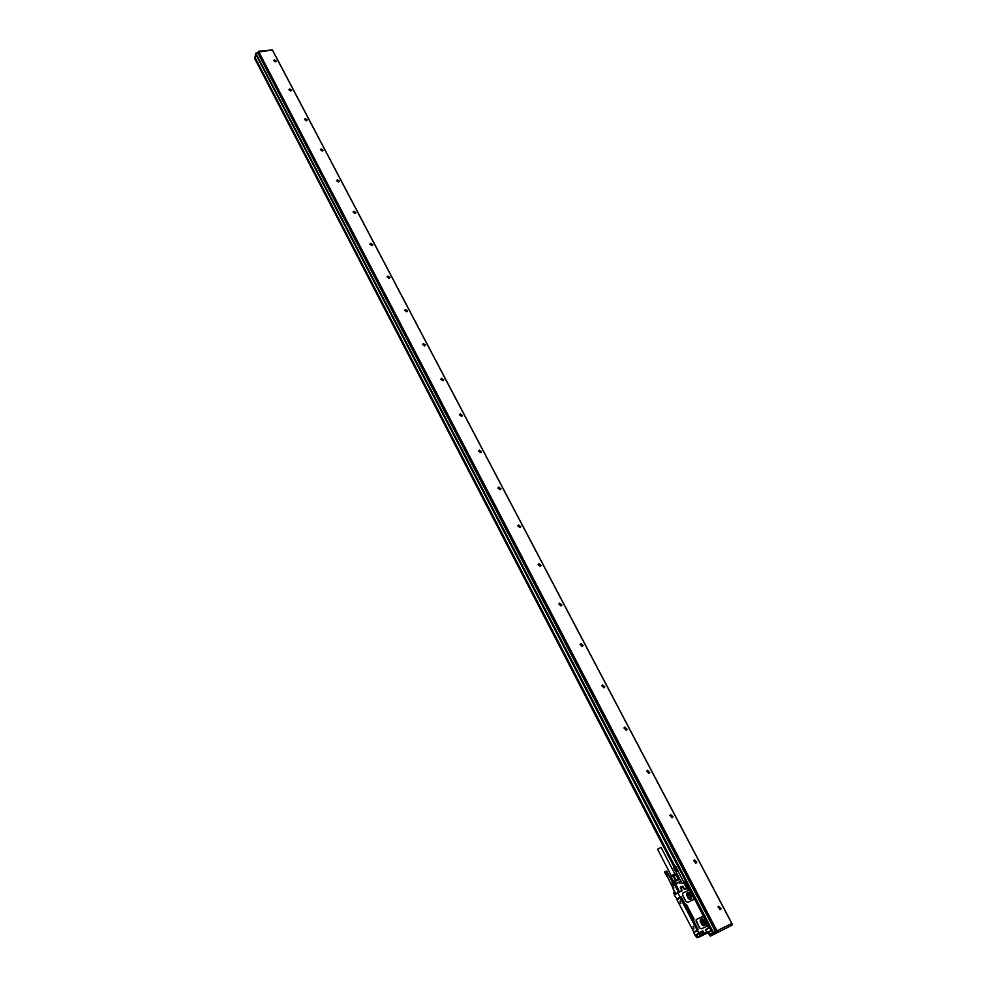 <?xml version="1.0" encoding="UTF-8"?>
<svg xmlns="http://www.w3.org/2000/svg" width="987" height="987" viewBox="0 0 987 987"><rect width="100%" height="100%" fill="white"/><g stroke="black" fill="none" stroke-linecap="round" stroke-linejoin="round"><path stroke-width="1.48" d="M688.21 898.034L689.555 897.097L688.581 895.221L686.693 895.098M690.197 898.947L690.74 897.714L688.79 893.951L687.075 893.568M689.555 897.097L688.507 898.602M691.69 897.306L689.716 893.284L687.433 892.939L686.52 894.777L688.482 898.552L690.579 899.009L691.69 897.306L690.74 897.96M691.073 899.034L691.505 896.245L690.295 893.914L687.174 892.779M690.357 893.864C688.864 892.051 687.594 892.001 686.533 893.728L687.976 897.899C689.457 899.712 690.727 899.762 691.788 898.034L690.295 893.914M685.94 901.476L682.548 894.901L683.016 892.939L688.457 890.397L690.382 891.236L693.775 897.788L693.306 899.749L687.877 902.315L685.903 901.501L682.498 894.938L682.819 893.062M688.79 889.793L687.137 888.164L684.349 889.164L683.399 887.276L680.956 888.214L681.881 890.595L680.327 887.584L682.091 890.767L677.699 892.84L680.302 897.134L677.699 892.84L674.38 895.246L677.242 899.428M694.762 931.975L696.945 929.779L679.994 897.467L677.131 900.144L693.984 932.345M674.417 895.049L677.785 892.519M673.541 892.741L674.577 894.827L673.763 892.569L675.108 894.444M697.846 930.038L693.775 932.912L695.169 935.355M696.723 934.701L697.636 936.922L695.539 935.442L696.563 937.514L695.403 935.392L696.785 934.726M679.451 891.754L675.663 883.858L681.104 881.342L682.227 883.513L684.262 882.674M695.403 935.392L702.855 930.889L704.508 933.381L706.519 932.407L704.076 933.332M710.356 934.578L709.085 932.123L709.665 931.716L707.679 932.777L711.121 930.79L707.223 932.69L705.841 929.766L709.505 927.681L711.195 930.445L704.311 933.825L702.855 931.21L700.042 932.567L696.773 934.689L698.302 937.255M696.723 934.874L697.871 936.984L696.908 937.625L697.624 937.28M693.775 932.912L697.34 930.285M680.29 883.316L679.155 882.983L680.29 883.316M678.451 892.223L674.479 884.512L672.727 885.808L673.85 887.979L673.159 888.473L667.2 876.172M672.974 888.633L674.775 892.174M708.987 926.731L708.271 926.867M706.581 921.833L708.814 926.608M708.592 926.756L707.938 926.978M697.217 930.655L698.771 933.184L694.996 935.281M697.402 930.247L698.759 932.875L702.855 930.889M685.447 881.218L708.974 926.497L685.262 881.28M688.186 887.72L687.421 888.275M688.753 889.768L689.382 889.558M689.012 889.706L689.703 889.657L707.704 924.264L707.074 925.041M708.284 932.629L707.494 932.986M687.359 888.214L688.482 887.227L685.336 881.453L688.038 887.424L684.719 881.773L683.942 882.341M674.503 884.5L672.628 885.549M700.992 935.923L699.906 936.515L700.992 935.923M681.018 881.033L679.747 879.257L674.75 881.514L673.615 882.131L674.368 884.204M707.111 924.548L704.052 917.552L702.115 916.701L696.514 919.403M697.71 929.223L696.945 929.779M680.685 897.183L697.673 929.248M681.301 897.565L680.031 897.454M707.247 924.474L706.495 926.448L701.584 928.816L699.647 927.965L696.057 920.057M696.205 921.315L696.008 920.081M696.156 921.34L699.598 927.99L701.547 928.841L706.445 926.472M701.658 924.313C703.139 926.139 704.422 926.201 705.483 924.486L704.039 920.217C702.559 918.391 701.276 918.342 700.215 920.057L701.658 924.313M681.536 897.997L697.476 928.853M697.661 930.075L697.747 929.384M702.238 933.603L703.534 934.183L703.089 932.579L700.659 933.764L700.042 932.567L696.81 934.763M697.032 934.812L698.265 937.194L699.931 936.108L699.191 934.677L700.202 934.652M699.869 932.974L700.363 933.924L699.191 934.677L700.128 934.504M702.732 934.578L702.127 933.406L700.141 934.418L700.708 935.627L702.448 934.775M701.757 933.554L703.089 932.579L703.854 934.319L704.175 933.468M672.184 882.674L673.813 881.329M674.133 881.107L674.812 880.873M675.392 880.527L678.217 879.17L675.885 874.679L678.674 879.084M676.132 880.133L673.8 875.629L673.146 875.975L675.478 880.478L676.551 879.948M679.698 879.244L678.217 879.17M679.192 878.899L681.227 881.305M674.948 874.815L671.197 876.641M670.987 877.283L673.146 875.975M678.637 879.109L676.255 874.544M701.819 924.375L703.225 923.45L702.238 921.562L700.326 921.476M687.914 888.843L688.223 888.189M707.223 926.028L707.901 926.448M675.429 866.241L677.773 870.731L675.429 866.241M675.552 866.315L674.121 867.005L676.403 871.398L673.924 867.117L676.231 871.336M674.972 866.438L677.304 870.929L677.884 870.546L675.614 866.29M675.725 866.278L677.921 870.534M675.379 866.204L673.689 867.092M674.22 866.944L676.329 871.274M674.158 866.845L676.49 871.348L674.331 866.882M674.257 866.796L676.44 871.213M674.442 866.82L676.551 871.151M674.355 866.746L676.687 871.237L674.565 866.771M674.454 866.685L676.663 871.089M674.676 866.709L676.774 871.027M674.565 866.635L676.897 871.126L674.787 866.648M674.664 866.574L676.897 870.978M674.911 866.586L677.008 870.916M674.775 866.524L677.107 871.027L675.022 866.537M674.874 866.475L677.119 870.855M675.12 866.487L677.23 870.805M675.231 866.438L677.341 870.756M675.318 866.401L677.44 870.707M675.404 866.364L677.538 870.67M675.49 866.339L677.625 870.633M673.837 867.178L676.49 871.348M673.763 867.228L676.058 871.447M673.702 867.265L675.984 871.496M673.665 867.166L675.91 871.533M679.932 879.503L675.861 871.583M675.774 871.644L673.541 867.4L675.811 871.607M673.541 867.425L675.75 871.669M665.09 871.842L666.04 871.213L668.359 875.716L668.976 875.321L666.817 871.052L668.828 875.518L666.681 871.077L664.769 871.866M665.287 871.731L667.545 876.135L665.189 871.792M665.226 871.632L667.545 876.135L665.398 871.669M665.324 871.583L667.496 876M665.509 871.607L667.607 875.938M665.423 871.521L667.743 876.024L665.633 871.546M665.522 871.472L667.718 875.876M665.744 871.484L667.829 875.814M665.633 871.41L667.952 875.913L665.855 871.422M665.731 871.361L667.952 875.753M665.978 871.373L668.063 875.703M665.83 871.311L668.285 875.592M665.941 871.262L668.174 875.642M666.287 871.225L668.396 875.543M666.385 871.188L668.495 875.494M666.472 871.151L668.594 875.457M666.558 871.114L668.68 875.42M666.731 871.065L668.89 875.333M666.965 876.32L664.831 872.002M664.67 872.126L666.916 876.357M666.978 876.542L664.633 872.15M657.798 849.165L661.08 847.352L674.812 873.865M672.505 882.341L668.939 875.321M671.123 875.938L675.083 873.865M684.102 882.649L677.81 870.83M701.991 935.022L701.239 935.442L702.041 935.059M693.651 927.928L693.738 927.311M703.225 923.45L703.336 924.4L702.115 924.967L700.178 921.216M703.854 925.362L704.447 924.029L702.497 920.266L700.758 919.884M675.589 874.285L671.246 876.456M693.367 928.459L693.17 926.299L693.367 928.459M680.314 903.154L680.129 900.995L680.314 903.154M702.337 925.14L704.286 925.436L705.409 923.659M701.066 919.341L703.447 919.637L705.434 923.61M701.301 919.181L700.141 921.007M704.73 925.498L705.199 922.623L703.978 920.254L700.893 919.082M673.8 875.629L675.885 874.679M679.266 878.936L680.931 881.07L675.49 883.575L674.281 881.12L678.587 879.047M676.194 880.231L675.564 880.453M673.27 881.823L670.95 877.32M673.553 881.613L671.234 877.11M693.849 928.915L693.195 926.213L693.849 928.915M680.796 903.598L680.142 900.921L680.796 903.598M693.738 920.711L694.046 919.094L686.471 904.45L684.805 903.784L693.59 920.797L694.046 919.094M684.805 903.784L686.421 904.487L693.984 919.131M680.105 897.454L681.141 896.912M687.816 885.734L685.496 881.329M676.761 899.65L680.944 896.825M698.08 929.322L693.651 920.76M681.462 897.171L684.867 903.747M693.454 899.675L687.828 902.34L685.903 901.501M732.268 924.794L731.675 923.598L716.994 930.729L709.727 934.985L710.344 936.169L731.861 925.288L710.369 936.157M708.987 932.172L710.344 936.169M254.868 58.862L673.985 866.82L254.917 58.899M254.856 58.801L674.528 866.512M256.028 54.717L255.028 58.097M272.19 49.93L258.594 51.262L257.706 52.743L255.855 53.15L254.757 58.023M716.217 933.073L714.773 933.776L716.217 933.073M732.305 924.782L731.898 923.474L715.772 931.457L258.323 53.162L258.606 52.04L716.599 930.926M713.169 932.752L256.089 53.754L713.169 932.752L715.772 931.457M674.935 866.327L255.251 57.937L674.837 866.364M255.337 57.925L256.089 54.84M713.465 932.592L256.089 53.754M256.299 53.594L258.323 53.162M731.873 923.487L272.461 49.967L258.606 52.04M275.496 61.848L273.596 60.602L274.435 59.825L276.335 61.071L275.496 61.848M290.807 91.026L288.895 89.755L289.734 88.966L291.646 90.224L290.807 91.026M306.414 120.759L304.477 119.464L305.316 118.65L307.253 119.945L306.414 120.759M322.33 151.06L320.368 149.74L321.207 148.926L323.156 150.246L322.33 151.06M338.553 181.966L336.567 180.609L337.406 179.782L339.38 181.127L338.553 181.966M355.086 213.463L353.087 212.082L353.914 211.243L355.912 212.624L355.086 213.463M371.951 245.603L369.94 244.184L370.767 243.333L372.778 244.739L371.951 245.603M389.162 278.383L387.114 276.928L387.94 276.064L389.988 277.507L389.162 278.383M406.718 311.818L404.658 310.337L405.472 309.462L407.532 310.942L406.718 311.818M424.632 345.956L422.547 344.426L423.361 343.538L425.446 345.068L424.632 345.956M442.916 380.785L440.807 379.218L441.621 378.329L443.731 379.896L442.916 380.785M461.583 416.354L459.448 414.737L460.263 413.837L462.397 415.453L461.583 416.354M480.644 452.663L478.498 451.01L479.3 450.097L481.459 451.762L480.644 452.663M500.125 489.762L497.941 488.059L498.743 487.134L500.927 488.849L500.125 489.762M520.013 527.65L517.805 525.898L518.607 524.973L520.803 526.737L520.013 527.65M540.333 566.378L538.112 564.564L538.902 563.639L541.123 565.452L540.333 566.378M561.11 605.944L558.864 604.069L559.641 603.156L561.899 605.031L561.11 605.944M582.355 646.411L580.072 644.462L580.849 643.549L583.12 645.498L582.355 646.411M604.069 687.779L601.762 685.768L602.526 684.855L604.834 686.866L604.069 687.779M626.276 730.096L623.957 728.011L624.709 727.111L627.041 729.196L626.276 730.096M649.014 773.389L646.658 771.229L647.398 770.329L649.754 772.5L649.014 773.389M672.27 817.705L669.889 815.447L670.617 814.571L672.998 816.829L672.27 817.705M696.069 863.057L693.676 860.701L694.392 859.85L696.785 862.194L696.069 863.057M720.448 909.496L718.03 907.041L718.721 906.202L721.139 908.657L720.448 909.496M687.248 896.171L688.581 895.221M689.518 893.136L688.581 893.79M689.716 893.284L688.79 893.951M691.677 897.06L690.74 897.714M681.869 890.607L677.798 892.507L681.931 890.607L680.438 887.128L682.955 886.351L684.46 889.262M675.244 894.345L673.615 892.421M675.564 894.111L674.565 892.174L673.763 892.569L674.306 892.051M709.48 927.694L708.728 926.694M707.704 924.276L706.84 924.844M702.855 931.21L704.187 933.246L706.618 932.296L705.668 929.532L709.382 927.731L706.704 926.114M686.73 888.362L683.831 882.773M675.836 893.914L673.072 888.547M685.422 881.416L683.855 882.181M696.674 934.775L697.834 936.897M687.088 888.201L684.25 882.736M672.727 885.808L672.159 882.748L673.825 887.992M709.406 928.039L705.668 929.532M688.507 887.387L689.617 889.534M707.753 924.424L708.863 926.546M683.843 882.144L684.744 881.49M703.089 931.432L704.373 933.468M697.76 936.873L696.699 934.825M680.339 887.375L682.955 886.351M672.159 882.748L674.281 881.12L672.147 883.217M674.689 892.137L675.676 894.037L673.899 892.236M706.593 932.061L705.68 929.84M704.373 934.109L707.223 932.69L706.63 932.086M700.869 935.639L704.299 934.035M700.141 934.418L700.264 936.256L698.586 937.329L707.617 932.949M680.351 887.436L682.523 886.277L683.214 887.14M682.967 887.227L682.424 886.474M680.438 887.128L682.51 886.153M689.395 889.534L687.137 888.164L684.324 882.6M709.739 927.879L711.22 930.667M695.65 935.232L696.908 937.625M680.87 888.497L683.066 887.153L682.622 886.56M706.618 932.296L705.582 929.964M708.308 926.892L706.778 925.35L707.605 924.313L689.74 889.645L689.049 889.706M684.373 889.139L683.066 887.153L684.25 889.188M684.67 889.299L687.137 888.164M689.222 889.879L687.31 888.337L684.892 889.46M679.883 897.06L676.539 899.441M697.784 930.001L696.982 930.383M681.24 897.417L680.425 897.8M702.621 934.738L703.398 934.615M700.326 934.294L701.375 933.727M702.978 931.247L704.175 933.85L702.818 931.222M700.832 922.487L702.238 921.562M707.408 926.398L708 925.387L707.408 926.398M688.112 889.225L688.704 888.238L688.112 889.225M705.409 923.4L704.447 924.029M703.447 919.637L702.497 920.266M703.25 919.477L702.288 920.118M708.012 925.337L707 925.584L707.321 926.509L708.333 926.262L708.024 925.35M688.704 888.189L687.705 888.448L688.025 889.336L689.025 889.077L688.716 888.201L687.643 888.485L688.778 889.423M676.391 880.182L678.155 879.368M707.26 925.251L707.26 926.546L708.061 926.608M687.939 888.127L687.951 889.373M688.445 887.227L684.793 881.44M685.175 881.292L688.482 887.449M707.198 932.703L705.594 930.013M682.251 890.114L682.091 890.767M713.256 932.727L713.885 933.912M708.691 932.357L709.961 934.8M709.456 935.133L708.185 932.678M713.564 932.567L714.181 933.751M731.564 923.647L732.181 924.831M716.994 930.729L717.623 931.925M716.698 930.901L717.315 932.086M715.97 931.358L716.587 932.555M715.365 931.691L715.982 932.875M272.326 49.918L731.786 923.524M716.907 930.766L258.816 51.867M258.113 53.323L715.464 931.629M689.666 898.01L688.753 898.651M691.702 897.257L690.764 897.923M697.229 930.42L693.713 932.715M709.505 927.916L709.061 926.83M707.728 924.498L689.74 889.645M708.765 926.694L706.778 925.35M671.259 876.407L671.049 877.221M671.271 875.703L657.552 849.178M703.336 924.4L702.374 925.029M708.333 926.262L708.024 925.337L706.939 925.621L707.667 926.707M688.729 888.189L689.025 889.077M675.416 874.248L676.218 874.556M678.353 879.17L675.737 880.367M683.399 887.276L681.116 888.078M678.242 879.281L679.142 878.874M709.863 927.829L711.22 930.433M708.148 932.69L709.431 935.145M272.461 49.967L731.898 923.474M255.929 54.519L712.626 933.11M443.422 380.513L443.731 379.896M462.039 416.119L462.397 415.453M481.051 452.465L481.459 451.762M500.458 489.601L500.927 488.849M520.285 527.527L520.803 526.737M540.531 566.291L541.123 565.452M561.221 605.907L561.899 605.031M582.367 646.399L583.12 645.498M603.97 687.816L604.834 686.866M626.079 730.158L627.041 729.196M648.681 773.487L649.754 772.5M671.802 817.804L672.998 816.829M695.477 863.169L696.785 862.194M719.708 909.619L721.139 908.657"/></g></svg>
